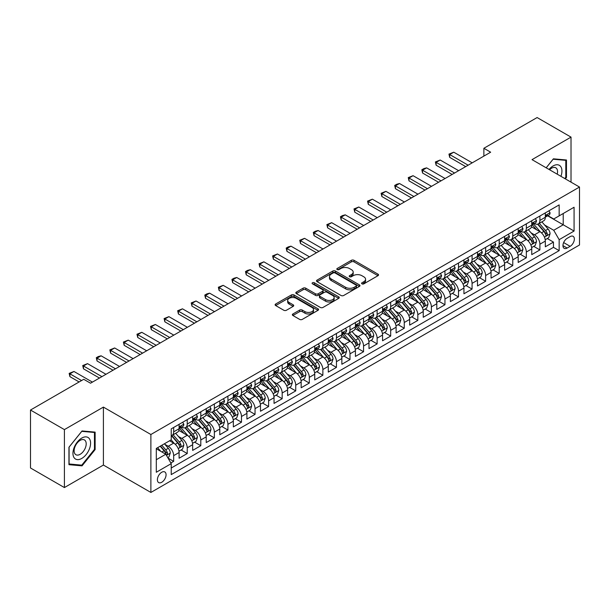 <?xml version="1.0" encoding="UTF-8"?>
<svg xmlns="http://www.w3.org/2000/svg" width="610" height="610" viewBox="0 0 610 610"><rect width="100%" height="100%" fill="white"/><g stroke="black" fill="none" stroke-linecap="round" stroke-linejoin="round"><path stroke-width="0.91" d="M361.974 283.856A1.319 0.762 0 0 0 363.834 283.856L377.986 275.69A1.883 1.09 0 0 0 378.535 274.919A1.883 1.09 0 0 0 377.986 274.157L354.021 260.317A1.883 1.09 0 0 0 351.352 260.317L337.208 268.484A1.319 0.762 0 0 0 336.819 269.025A1.319 0.762 0 0 0 337.208 269.559A1.319 0.762 0 0 0 339.076 269.559L340.906 268.507A6.024 3.477 0 0 1 349.423 268.507L351.421 269.658A6.024 3.477 0 0 1 353.19 272.121A6.024 3.477 0 0 1 351.421 274.576L349.591 275.636A1.319 0.762 0 0 0 349.202 276.17A1.319 0.762 0 0 0 349.591 276.711A1.319 0.762 0 0 0 351.452 276.711L353.289 275.651A6.024 3.477 0 0 1 361.806 275.651L363.804 276.803A6.024 3.477 0 0 1 365.565 279.266A6.024 3.477 0 0 1 363.804 281.728L361.974 282.781A1.319 0.762 0 0 0 361.585 283.322A1.319 0.762 0 0 0 361.974 283.856L361.974 282.781M161.734 482.274A6.138 3.546 120 0 0 165.745 476.867A6.138 3.546 120 0 0 164.799 471.949A6.138 3.546 120 0 0 161.734 472.254A6.138 3.546 120 0 0 157.723 477.661A6.138 3.546 120 0 0 158.661 482.579A6.138 3.546 120 0 0 161.734 482.274M292.907 313.975A1.883 1.09 0 0 0 292.358 314.737A1.883 1.09 0 0 0 292.907 315.507L299.632 319.388A1.883 1.09 0 0 0 302.293 319.388L318.001 310.322A1.883 1.09 0 0 0 318.557 309.552A1.883 1.09 0 0 0 318.001 308.782L294.035 294.95A1.883 1.09 0 0 0 291.374 294.95L275.667 304.016A1.883 1.09 0 0 0 275.118 304.786A1.883 1.09 0 0 0 275.667 305.557L283.787 310.246A1.883 1.09 0 0 0 286.448 310.246L293.174 306.365A1.883 1.09 0 0 0 293.723 305.595A1.883 1.09 0 0 0 293.174 304.825L289.148 302.499A5.04 2.905 0 0 1 287.668 300.44A5.04 2.905 0 0 1 290.779 297.756A5.04 2.905 0 0 1 296.269 298.389L312.046 307.493A5.04 2.905 0 0 1 313.517 309.552A5.04 2.905 0 0 1 310.414 312.236A5.04 2.905 0 0 1 304.924 311.611L302.293 310.094A1.883 1.09 0 0 0 299.632 310.094L292.907 313.975L292.907 315.507L299.632 311.657L299.632 310.094M103.403 407.099L64.408 429.608L30.5 410.034L30.5 467.984L64.408 487.565L103.403 465.049L150.883 492.453L150.883 434.503L103.403 407.099L103.403 465.049M571.021 182.146L571.021 137.12L532.027 159.637L579.5 187.041L150.883 434.503M571.021 137.12L537.113 117.547L483.875 148.283L483.875 156.114M30.5 410.034L83.738 379.298L90.524 383.21L490.654 152.195L483.875 148.283M341.036 295.484A1.883 1.09 0 0 0 343.697 295.484L359.412 286.418A1.883 1.09 0 0 0 359.961 285.648A1.883 1.09 0 0 0 359.412 284.878L335.447 271.038A1.883 1.09 0 0 0 332.785 271.038L317.07 280.112A1.883 1.09 0 0 0 316.521 280.882A1.883 1.09 0 0 0 317.07 281.652L341.036 295.484M313.006 284.146A1.319 0.762 0 0 1 314.341 284.329L314.341 282.765L338.71 296.834A1.883 1.09 0 0 1 339.259 297.596A1.883 1.09 0 0 1 338.71 298.366L322.995 307.44A1.883 1.09 0 0 1 320.334 307.44L296.368 293.601L303.094 289.75L303.094 288.179L296.368 292.068A1.883 1.09 0 0 0 295.819 292.83A1.883 1.09 0 0 0 296.368 293.601L296.368 292.068M303.094 289.75A1.883 1.09 0 0 1 305.755 289.75L305.755 288.179A1.883 1.09 0 0 0 303.094 288.179M305.755 288.179L315.477 293.791A1.883 1.09 0 0 0 318.138 293.791L322.598 291.222A1.883 1.09 0 0 0 323.147 290.452A1.883 1.09 0 0 0 322.598 289.681L312.48 283.841A1.319 0.762 0 0 1 312.091 283.299A1.319 0.762 0 0 1 312.907 282.598A1.319 0.762 0 0 1 314.341 282.765M170.853 462.99L173.667 461.366L168.04 458.118M164.837 444.286L168.238 446.253A7.671 4.43 60 0 1 173.667 455.647L179.096 452.521L179.096 458.232L187.232 453.535L181.063 449.974M178.402 436.455L181.803 438.422A7.671 4.43 60 0 1 187.232 447.816L192.653 444.69L192.653 450.401L200.797 445.704L194.62 442.143M191.967 428.624L195.368 430.591A7.671 4.43 60 0 1 200.797 439.985L206.218 436.859L206.218 442.57L214.362 437.873L208.185 434.312M205.524 420.793L208.933 422.761A7.671 4.43 60 0 1 214.362 432.154L219.783 429.028L219.783 434.739L227.927 430.042L221.75 426.482M219.089 412.962L222.498 414.93A7.671 4.43 60 0 1 227.927 424.324L233.348 421.19L233.348 426.908L241.484 422.212L235.315 418.651M232.654 405.132L236.062 407.099A7.671 4.43 60 0 1 241.484 416.493L246.913 413.359L246.913 419.078L255.049 414.381L248.88 410.82M246.219 397.301L249.627 399.268A7.671 4.43 60 0 1 255.049 408.662L260.478 405.528L260.478 411.247L268.613 406.55L262.445 402.989M259.784 389.47L263.192 391.437A7.671 4.43 60 0 1 268.613 400.831L274.042 397.697L274.042 403.416L282.178 398.719L276.01 395.158M273.349 381.639L276.749 383.606A7.671 4.43 60 0 1 282.178 393L287.607 389.866L287.607 395.585L295.743 390.888L289.575 387.327M286.913 373.808L290.314 375.775A7.671 4.43 60 0 1 295.743 385.169L301.165 382.035L301.165 387.754L309.308 383.057L303.132 379.496M300.478 365.977L303.879 367.944A7.671 4.43 60 0 1 309.308 377.338L314.729 374.204L314.729 379.923L322.873 375.226L316.697 371.665M314.036 358.146L317.444 360.113A7.671 4.43 60 0 1 322.873 369.507L328.294 366.374L328.294 372.092L336.438 367.395L330.262 363.834M327.6 350.315L331.009 352.283A7.671 4.43 60 0 1 336.438 361.677L341.859 358.543L341.859 364.262L349.995 359.564L343.827 356.004M341.165 342.485L344.574 344.452A7.671 4.43 60 0 1 349.995 353.846L355.424 350.712L355.424 356.431L363.56 351.734L357.391 348.173M354.73 334.654L358.139 336.621A7.671 4.43 60 0 1 363.56 346.015L368.989 342.881L368.989 348.6L377.125 343.903L370.956 340.334M368.295 326.823L371.704 328.79A7.671 4.43 60 0 1 377.125 338.184L382.554 335.05L382.554 340.769L390.69 336.072L384.521 332.503M381.86 318.992L385.261 320.959A7.671 4.43 60 0 1 390.69 330.353L396.119 327.219L396.119 332.938L404.255 328.241L398.086 324.673M395.425 311.161L398.826 313.128A7.671 4.43 60 0 1 404.255 322.522L409.676 319.388L409.676 325.107L417.82 320.41L411.643 316.842M408.99 303.33L412.39 305.297A7.671 4.43 60 0 1 417.82 314.691L423.241 311.558L423.241 317.276L431.384 312.579L425.208 309.011M422.547 295.499L425.955 297.459A7.671 4.43 60 0 1 431.384 306.861L436.806 303.727L436.806 309.445L444.949 304.748L438.773 301.18M436.112 287.668L439.52 289.628A7.671 4.43 60 0 1 444.949 299.03L450.371 295.896L450.371 301.614L458.507 296.917L452.338 293.349M449.677 279.837L453.085 281.797A7.671 4.43 60 0 1 458.507 291.199L463.935 288.065L463.935 293.784L472.071 289.087L465.903 285.518M463.242 272.007L466.65 273.966A7.671 4.43 60 0 1 472.071 283.368L477.5 280.234L477.5 285.953L485.636 281.256L479.468 277.687M476.807 264.176L480.215 266.135A7.671 4.43 60 0 1 485.636 275.537L491.065 272.403L491.065 278.122L499.201 273.425L493.032 269.856M490.371 256.345L493.78 258.304A7.671 4.43 60 0 1 499.201 267.706L504.63 264.572L504.63 270.291L512.766 265.594L506.597 262.025M503.936 248.506L507.337 250.474A7.671 4.43 60 0 1 512.766 259.875L518.187 256.741L518.187 262.46L526.331 257.763L520.155 254.195M517.501 240.675L520.902 242.643A7.671 4.43 60 0 1 526.331 252.044L531.752 248.91L531.752 254.629L539.896 249.925L539.896 244.213A7.671 4.43 -120 0 0 534.467 234.812L531.066 232.845M533.72 246.364L539.896 249.925M179.096 452.521A7.671 4.43 -120 0 0 173.667 443.119L169.595 440.771M192.653 444.69A7.671 4.43 -120 0 0 187.232 435.288L178.844 430.446M206.218 436.859A7.671 4.43 -120 0 0 200.797 427.457L192.409 422.616M219.783 429.028A7.671 4.43 -120 0 0 214.362 419.627L205.974 414.785M233.348 421.19A7.671 4.43 -120 0 0 227.927 411.796L219.531 406.954M246.913 413.359A7.671 4.43 -120 0 0 241.484 403.965L233.096 399.123M260.478 405.528A7.671 4.43 -120 0 0 255.049 396.134L246.661 391.292M274.042 397.697A7.671 4.43 -120 0 0 268.613 388.303L260.226 383.461M287.607 389.866A7.671 4.43 -120 0 0 282.178 380.472L273.791 375.63M301.165 382.035A7.671 4.43 -120 0 0 295.743 372.641L287.356 367.799M314.729 374.204A7.671 4.43 -120 0 0 309.308 364.81L300.921 359.969M328.294 366.374A7.671 4.43 -120 0 0 322.873 356.98L314.486 352.138M341.859 358.543A7.671 4.43 -120 0 0 336.438 349.149L328.043 344.307M355.424 350.712A7.671 4.43 -120 0 0 349.995 341.318L341.608 336.476M368.989 342.881A7.671 4.43 -120 0 0 363.56 333.487L355.173 328.645M382.554 335.05A7.671 4.43 -120 0 0 377.125 325.656L368.737 320.814M396.119 327.219A7.671 4.43 -120 0 0 390.69 317.825L382.302 312.983M409.676 319.388A7.671 4.43 -120 0 0 404.255 309.994L395.867 305.152M423.241 311.558A7.671 4.43 -120 0 0 417.82 302.163L409.432 297.322M436.806 303.727A7.671 4.43 -120 0 0 431.384 294.333L422.997 289.491M450.371 295.896A7.671 4.43 -120 0 0 444.949 286.502L436.554 281.66M463.935 288.065A7.671 4.43 -120 0 0 458.507 278.671L450.119 273.821M477.5 280.234A7.671 4.43 -120 0 0 472.071 270.84L463.684 265.99M491.065 272.403A7.671 4.43 -120 0 0 485.636 263.009L477.249 258.16M504.63 264.572A7.671 4.43 -120 0 0 499.201 255.178L490.814 250.329M518.187 256.741A7.671 4.43 -120 0 0 512.766 247.347L504.378 242.498M531.752 248.91A7.671 4.43 -120 0 0 526.331 239.516L517.943 234.667M570.144 236.619L567.155 238.335A5.947 3.431 120 0 0 563.274 243.581A5.947 3.431 120 0 0 564.181 248.346A5.947 3.431 120 0 0 567.155 248.049L570.144 246.326A5.947 3.431 120 0 0 574.025 241.087A5.947 3.431 120 0 0 573.118 236.322A5.947 3.431 120 0 0 570.144 236.619M150.883 492.453L579.5 244.991L579.5 187.041M156.305 459.719L165.798 454.244L171.227 463.638L171.227 474.603L559.157 250.634L559.157 239.669L553.727 230.275L544.623 225.014M171.227 463.638L156.305 472.254L156.305 448.449L171.227 439.833L171.227 428.868L559.157 204.899L559.157 215.864L574.071 207.248L574.071 231.053L559.157 239.669M181.734 427.107L181.803 427.145A7.671 4.43 60 0 0 185.638 427.526L191.067 424.392A7.671 4.43 -120 0 0 192.653 420.877L192.653 416.493M195.299 419.276L195.368 419.314A7.671 4.43 60 0 0 199.203 419.695L204.632 416.561A7.671 4.43 -120 0 0 206.218 413.046L206.218 408.662M208.864 411.445L208.933 411.483A7.671 4.43 60 0 0 212.768 411.864L218.197 408.73A7.671 4.43 -120 0 0 219.783 405.215L219.783 400.831M222.429 403.614L222.498 403.652A7.671 4.43 60 0 0 226.333 404.033L231.762 400.9A7.671 4.43 -120 0 0 233.348 397.384L233.348 393M235.994 395.783L236.062 395.821A7.671 4.43 60 0 0 239.898 396.203L245.327 393.069A7.671 4.43 -120 0 0 246.913 389.554L246.913 385.169M249.551 387.952L249.627 387.99A7.671 4.43 60 0 0 253.463 388.372L258.884 385.238A7.671 4.43 -120 0 0 260.478 381.723L260.478 377.338M263.116 380.114L263.192 380.16A7.671 4.43 60 0 0 267.027 380.541L272.449 377.407A7.671 4.43 -120 0 0 274.042 373.892L274.042 369.507M276.681 372.283L276.749 372.329A7.671 4.43 60 0 0 280.592 372.71L286.014 369.576A7.671 4.43 -120 0 0 287.607 366.061L287.607 361.677M290.246 364.452L290.314 364.498A7.671 4.43 60 0 0 294.157 364.879L299.579 361.745A7.671 4.43 -120 0 0 301.165 358.23L301.165 353.846M303.81 356.621L303.879 356.667A7.671 4.43 60 0 0 307.714 357.048L313.143 353.914A7.671 4.43 -120 0 0 314.729 350.399L314.729 346.015M317.375 348.79L317.444 348.836A7.671 4.43 60 0 0 321.279 349.217L326.708 346.083A7.671 4.43 -120 0 0 328.294 342.568L328.294 338.184M330.94 340.959L331.009 341.005A7.671 4.43 60 0 0 334.844 341.387L340.273 338.253A7.671 4.43 -120 0 0 341.859 334.737L341.859 330.353M344.505 333.129L344.574 333.174A7.671 4.43 60 0 0 348.409 333.556L353.838 330.422A7.671 4.43 -120 0 0 355.424 326.907L355.424 322.522M358.062 325.298L358.139 325.344A7.671 4.43 60 0 0 361.974 325.725L367.395 322.591A7.671 4.43 -120 0 0 368.989 319.076L368.989 314.691M371.627 317.467L371.704 317.513A7.671 4.43 60 0 0 375.539 317.886L380.96 314.76A7.671 4.43 -120 0 0 382.554 311.245L382.554 306.861M385.192 309.636L385.261 309.682A7.671 4.43 60 0 0 389.104 310.055L394.525 306.929A7.671 4.43 -120 0 0 396.119 303.414L396.119 299.03M398.757 301.805L398.826 301.851A7.671 4.43 60 0 0 402.669 302.224L408.09 299.098A7.671 4.43 -120 0 0 409.676 295.583L409.676 291.199M412.322 293.974L412.39 294.02A7.671 4.43 60 0 0 416.226 294.394L421.655 291.267A7.671 4.43 -120 0 0 423.241 287.752L423.241 283.368M425.887 286.143L425.955 286.189A7.671 4.43 60 0 0 429.791 286.563L435.22 283.437A7.671 4.43 -120 0 0 436.806 279.921L436.806 275.537M439.452 278.312L439.52 278.358A7.671 4.43 60 0 0 443.356 278.732L448.785 275.606A7.671 4.43 -120 0 0 450.371 272.09L450.371 267.706M453.016 270.482L453.085 270.527A7.671 4.43 60 0 0 456.921 270.901L462.349 267.775A7.671 4.43 -120 0 0 463.935 264.26L463.935 259.875M466.574 262.651L466.65 262.689A7.671 4.43 60 0 0 470.485 263.07L475.907 259.944A7.671 4.43 -120 0 0 477.5 256.429L477.5 252.044M480.139 254.82L480.215 254.858A7.671 4.43 60 0 0 484.05 255.239L489.472 252.105A7.671 4.43 -120 0 0 491.065 248.598L491.065 244.213M493.703 246.989L493.78 247.027A7.671 4.43 60 0 0 497.615 247.408L503.036 244.274A7.671 4.43 -120 0 0 504.63 240.767L504.63 236.383M507.268 239.158L507.337 239.196A7.671 4.43 60 0 0 511.18 239.577L516.601 236.444A7.671 4.43 -120 0 0 518.187 232.936L518.187 228.552M520.833 231.327L520.902 231.365A7.671 4.43 60 0 0 524.737 231.747L530.166 228.613A7.671 4.43 -120 0 0 531.752 225.105L531.752 220.721M171.227 468.022L553.461 247.347L553.461 242.094L545.317 246.798L545.317 241.08A7.671 4.43 -120 0 0 539.896 231.678L531.508 226.836M534.398 223.496L534.467 223.535A7.671 4.43 -120 0 0 538.302 223.916A7.671 4.43 -120 0 0 539.896 220.408L539.896 216.016M538.302 223.916L543.731 220.782A7.671 4.43 -120 0 0 545.317 217.274L545.317 212.89M173.667 427.457L173.667 431.842A7.671 4.43 60 0 1 172.081 435.357A7.671 4.43 60 0 1 171.227 435.67M172.081 435.357L177.502 432.223A7.671 4.43 -120 0 0 179.096 428.708L179.096 424.324M187.232 419.627L187.232 424.011A7.671 4.43 60 0 1 185.638 427.526M200.797 411.796L200.797 416.18A7.671 4.43 60 0 1 199.203 419.695M214.362 403.965L214.362 408.349A7.671 4.43 60 0 1 212.768 411.864M227.927 396.134L227.927 400.518A7.671 4.43 60 0 1 226.333 404.033M241.484 388.303L241.484 392.688A7.671 4.43 60 0 1 239.898 396.203M255.049 380.472L255.049 384.857A7.671 4.43 60 0 1 253.463 388.372M268.613 372.641L268.613 377.026A7.671 4.43 60 0 1 267.027 380.541M282.178 364.81L282.178 369.195A7.671 4.43 60 0 1 280.592 372.71M295.743 356.98L295.743 361.364A7.671 4.43 60 0 1 294.157 364.879M309.308 349.149L309.308 353.533A7.671 4.43 60 0 1 307.714 357.048M322.873 341.318L322.873 345.702A7.671 4.43 60 0 1 321.279 349.217M336.438 333.487L336.438 337.871A7.671 4.43 60 0 1 334.844 341.387M349.995 325.656L349.995 330.04A7.671 4.43 60 0 1 348.409 333.556M363.56 317.825L363.56 322.21A7.671 4.43 60 0 1 361.974 325.725M377.125 309.994L377.125 314.379A7.671 4.43 60 0 1 375.539 317.886M390.69 302.163L390.69 306.548A7.671 4.43 60 0 1 389.104 310.055M404.255 294.333L404.255 298.717A7.671 4.43 60 0 1 402.669 302.224M417.82 286.502L417.82 290.886A7.671 4.43 60 0 1 416.226 294.394M431.384 278.671L431.384 283.055A7.671 4.43 60 0 1 429.791 286.563M444.949 270.84L444.949 275.224A7.671 4.43 60 0 1 443.356 278.732M458.507 263.009L458.507 267.394A7.671 4.43 60 0 1 456.921 270.901M472.071 255.178L472.071 259.563A7.671 4.43 60 0 1 470.485 263.07M485.636 247.34L485.636 251.732A7.671 4.43 60 0 1 484.05 255.239M499.201 239.509L499.201 243.901A7.671 4.43 60 0 1 497.615 247.408M512.766 231.678L512.766 236.07A7.671 4.43 60 0 1 511.18 239.577M526.331 223.847L526.331 228.239A7.671 4.43 60 0 1 524.737 231.747M526.331 252.044L526.331 257.763M512.766 259.875L512.766 265.594M499.201 267.706L499.201 273.425M485.636 275.537L485.636 281.256M472.071 283.368L472.071 289.087M458.507 291.199L458.507 296.917M444.949 299.03L444.949 304.748M431.384 306.861L431.384 312.579M417.82 314.691L417.82 320.41M404.255 322.522L404.255 328.241M390.69 330.353L390.69 336.072M377.125 338.184L377.125 343.903M363.56 346.015L363.56 351.734M349.995 353.846L349.995 359.564M336.438 361.677L336.438 367.395M322.873 369.507L322.873 375.226M309.308 377.338L309.308 383.057M295.743 385.169L295.743 390.888M282.178 393L282.178 398.719M268.613 400.831L268.613 406.55M255.049 408.662L255.049 414.381M241.484 416.493L241.484 422.212M227.927 424.324L227.927 430.042M214.362 432.154L214.362 437.873M200.797 439.985L200.797 445.704M187.232 447.816L187.232 453.535M173.667 455.647L173.667 461.366M165.798 454.244L156.305 448.762M553.727 230.275L563.221 224.793L563.221 213.515L553.727 218.998L559.157 215.864M547.688 215.826L574.071 231.053M547.963 215.665L553.727 218.998M64.408 429.608L64.408 487.565M171.227 439.833L156.305 448.449L156.823 449.059M547.284 238.533L553.461 242.094M553.461 247.347L559.157 250.634M563.221 213.515L574.071 207.248M565.333 178.867L566.476 177.449L566.476 159.995L553.392 158.821L546.171 167.803M68.953 464.69L82.045 465.857L95.129 449.578L95.129 432.124L82.045 430.957L68.953 447.237L68.953 464.69M565.798 177.052L566.476 177.449M94.451 449.181L95.129 449.578M80.657 465.056L82.045 465.857M362.5 284.046L363.804 283.292A6.024 3.477 0 0 0 365.565 280.829L365.565 279.266M353.19 272.121L353.19 273.684A6.024 3.477 0 0 1 351.421 276.147L350.117 276.894M377.956 275.705L354.021 261.888A1.883 1.09 0 0 0 351.352 261.888L337.734 269.75M359.381 286.425L335.447 272.609A1.883 1.09 0 0 0 332.785 272.609L317.093 281.66L317.07 280.112M356.08 286.181A1.319 0.762 0 0 0 356.469 285.648A1.319 0.762 0 0 0 356.08 285.106L335.042 272.96A1.319 0.762 0 0 0 333.182 272.96L331.253 274.081A6.024 3.477 0 0 0 329.484 276.536A6.024 3.477 0 0 0 331.253 278.999L345.634 287.302A6.024 3.477 0 0 0 354.151 287.302L356.08 286.181L356.08 287.752A1.319 0.762 0 0 0 356.469 287.211L356.469 285.648M329.484 276.536L329.484 278.107A6.024 3.477 0 0 0 331.253 280.562L331.253 278.999M356.08 287.752L354.151 288.865A6.024 3.477 0 0 1 345.634 288.865L331.253 280.562M305.755 289.75L315.477 295.362A1.883 1.09 0 0 0 318.138 295.362L322.598 292.785A1.883 1.09 0 0 0 323.147 292.015L323.147 290.452M314.341 284.329L338.68 298.381M325.557 299.617A5.04 2.905 0 0 0 331.047 300.25A5.04 2.905 0 0 0 334.158 297.558A5.04 2.905 0 0 0 332.679 295.507L327.12 292.297A1.883 1.09 0 0 0 324.459 292.297L319.998 294.866A1.883 1.09 0 0 0 319.449 295.637A1.883 1.09 0 0 0 319.998 296.407L325.557 299.617L325.557 301.18A5.04 2.905 0 0 0 331.047 301.813A5.04 2.905 0 0 0 334.158 299.129L334.158 297.558M319.449 295.637L319.449 297.207A1.883 1.09 0 0 0 319.998 297.977L319.998 296.407M325.557 301.18L319.998 297.977M313.517 309.552L313.517 311.115A5.04 2.905 0 0 1 310.414 313.807A5.04 2.905 0 0 1 304.924 313.174L302.293 311.657A1.883 1.09 0 0 0 299.632 311.657M287.668 300.44L287.668 302.011A5.04 2.905 0 0 0 289.148 304.062L289.148 302.499M293.151 306.373L289.148 304.062M317.978 310.337L294.035 296.513A1.883 1.09 0 0 0 291.374 296.513L275.69 305.572L275.667 304.016M545.203 239.738L548.71 237.709L550.067 233.798A5.086 2.936 -120 0 0 548.085 229.024L541.886 221.849M540.651 232.181L533.567 223.977M536.617 229.787L532.507 225.029A12.177 7.03 -120 0 0 532.126 224.61M537.616 224.19L543.884 231.449A5.086 2.936 60 0 1 545.691 234.949C546.461 235.971 547.002 235.658 547.322 234.011A5.086 2.936 -120 0 0 545.508 230.511L539.309 223.336M537.982 224.076L544.715 231.876A2.592 1.494 60 0 1 545.37 232.883L547.322 234.011M545.691 234.949L546.064 235.552M548.916 210.808L550.067 212.806A5.086 2.936 60 0 1 549.015 215.055L546.438 216.542A5.086 2.936 -120 0 0 547.322 215.376L547.216 214.926M545.485 216.786L545.508 216.786A5.086 2.936 -120 0 0 546.438 216.542M546.667 214.994L547.322 215.376C547.002 214.606 546.461 214.918 545.691 216.314A5.086 2.936 60 0 1 545.317 217.038M468.137 165.196L449.692 154.543L449.692 157.365L448.945 154.117L453.764 152.195L472.209 162.847M465.697 166.606L449.692 157.365M453.764 152.195L449.692 154.543L448.945 154.117M560.933 176.321A12.467 7.198 120 0 0 553.117 165.943A12.467 7.198 120 0 0 549.038 169.458M557.22 174.178A8.532 4.926 120 0 0 555.779 167.803A8.532 4.926 120 0 0 551.516 168.223A8.532 4.926 120 0 0 549.541 169.748M546.202 167.819L553.117 159.21L565.798 160.346L565.798 177.251L564.768 178.539M564.959 159.858L565.798 160.346M89.411 448.929A12.467 7.198 120 0 0 86.178 436.89A12.467 7.198 120 0 0 74.138 447.565A12.467 7.198 120 0 0 77.363 459.612A12.467 7.198 120 0 0 89.411 448.929M85.392 447.793A8.532 4.926 120 0 0 84.432 439.932A8.532 4.926 120 0 0 74.938 446.855A8.532 4.926 120 0 0 75.899 454.717A8.532 4.926 120 0 0 85.392 447.793M69.09 464.027L69.09 447.115L81.77 431.339L94.451 432.475L94.451 449.379L81.77 465.163L68.953 463.951M93.612 431.987L94.451 432.475M531.638 247.569L535.145 245.54L536.503 241.629A5.086 2.936 -120 0 0 534.52 236.855L528.329 229.68M527.086 240.012L520.002 231.808M523.052 237.618L518.942 232.86A12.177 7.03 -120 0 0 518.561 232.44M524.051 232.021L530.319 239.28A5.086 2.936 60 0 1 532.133 242.78C532.896 243.809 533.437 243.489 533.758 241.842A5.086 2.936 -120 0 0 531.943 238.342L525.751 231.167M524.417 231.907L531.15 239.707A2.592 1.494 60 0 1 531.806 240.714L533.758 241.842M532.133 242.78L532.5 243.382M518.081 255.399L521.58 253.371L522.938 249.459A5.086 2.936 -120 0 0 520.955 244.686L514.764 237.511M513.521 247.843L506.437 239.638M509.487 245.449L505.377 240.691A12.177 7.03 -120 0 0 505.004 240.271M510.486 239.852L516.754 247.111A5.086 2.936 60 0 1 518.569 250.611C519.331 251.64 519.872 251.32 520.193 249.673A5.086 2.936 -120 0 0 518.378 246.173L512.187 238.998M510.852 239.738L517.593 247.538A2.592 1.494 60 0 1 518.241 248.544L520.193 249.673M518.569 250.611L518.935 251.221M504.516 263.23L508.016 261.202L509.373 257.29A5.086 2.936 -120 0 0 507.398 252.517L501.199 245.342M499.956 255.674L492.872 247.469M495.922 253.28L491.812 248.522A12.177 7.03 -120 0 0 491.439 248.102M496.921 247.683L503.189 254.942A5.086 2.936 60 0 1 505.004 258.442C505.766 259.471 506.308 259.151 506.628 257.504A5.086 2.936 -120 0 0 504.821 254.004L498.622 246.829M497.287 247.569L504.028 255.369A2.592 1.494 60 0 1 504.676 256.375L506.628 257.504M505.004 258.442L505.37 259.052M490.951 271.061L494.451 269.033L495.808 265.121A5.086 2.936 -120 0 0 493.833 260.348L487.634 253.173M486.391 263.505L479.308 255.3M482.358 261.111L478.248 256.352A12.177 7.03 -120 0 0 477.874 255.933M483.356 255.514L489.624 262.773A5.086 2.936 60 0 1 491.439 266.28C492.201 267.302 492.743 266.989 493.063 265.335A5.086 2.936 -120 0 0 491.256 261.835L485.057 254.66M483.722 255.399L490.463 263.2A2.592 1.494 60 0 1 491.111 264.206L493.063 265.335M491.439 266.28L491.805 266.883M535.351 218.639L536.503 220.637A5.086 2.936 60 0 1 535.45 222.886L532.873 224.373A5.086 2.936 -120 0 0 533.758 223.207L533.651 222.757M531.928 224.617L531.943 224.617A5.086 2.936 -120 0 0 532.873 224.373M533.102 222.825L533.758 223.207C533.437 222.436 532.896 222.757 532.133 224.144A5.086 2.936 60 0 1 531.752 224.869M454.58 173.026L436.127 162.374L436.127 165.196L435.38 161.947L440.199 160.026L458.644 170.678M452.132 174.437L436.127 165.196M440.199 160.026L436.127 162.374L435.38 161.947M521.786 226.47L522.938 228.468A5.086 2.936 60 0 1 521.885 230.717L519.308 232.204A5.086 2.936 -120 0 0 520.193 231.037L520.086 230.588M518.363 232.448L518.378 232.448A5.086 2.936 -120 0 0 519.308 232.204M519.537 230.656L520.193 231.037C519.872 230.267 519.331 230.588 518.569 231.975A5.086 2.936 60 0 1 518.187 232.7M441.015 180.857L422.562 170.205L422.562 173.026L421.823 169.778L423.851 168.604L426.634 167.857L445.079 178.509M438.567 182.268L422.562 173.026M426.634 167.857L422.562 170.205L421.823 169.778M508.221 234.301L509.373 236.299A5.086 2.936 60 0 1 508.321 238.548L505.743 240.035A5.086 2.936 -120 0 0 506.628 238.868L506.521 238.418M504.798 240.279L504.821 240.279A5.086 2.936 -120 0 0 505.743 240.035M505.972 238.487L506.628 238.868C506.308 238.098 505.766 238.418 505.004 239.806A5.086 2.936 60 0 1 504.63 240.531M427.45 188.688L409.005 178.036L409.005 180.857L408.258 177.609L413.069 175.688L431.514 186.34M425.01 190.099L409.005 180.857M413.069 175.688L409.005 178.036L408.258 177.609M494.657 242.139L495.808 244.13A5.086 2.936 60 0 1 494.756 246.379L492.178 247.866A5.086 2.936 -120 0 0 493.063 246.699L492.956 246.249M491.233 248.11L491.256 248.11A5.086 2.936 -120 0 0 492.178 247.866M492.407 246.318L493.063 246.699C492.743 245.929 492.201 246.249 491.439 247.637A5.086 2.936 60 0 1 491.065 248.362M413.885 196.519L395.44 185.867L395.44 188.688L394.693 185.44L396.729 184.266L399.504 183.518L417.957 194.171M411.445 197.93L395.44 188.688M399.504 183.518L395.44 185.867L394.693 185.44M477.386 278.892L480.893 276.864L482.243 272.952A5.086 2.936 -120 0 0 480.268 268.179L474.069 261.004M472.826 271.336L465.743 263.131M468.8 268.941L464.683 264.183A12.177 7.03 -120 0 0 464.309 263.764M469.791 263.345L476.059 270.604A5.086 2.936 60 0 1 477.874 274.111C478.637 275.133 479.178 274.82 479.498 273.166A5.086 2.936 -120 0 0 477.691 269.666L471.492 262.491M470.165 263.23L476.898 271.031A2.592 1.494 60 0 1 477.554 272.045L479.498 273.166M477.874 274.111L478.248 274.713M481.092 249.97L482.243 251.96A5.086 2.936 60 0 1 481.191 254.21L478.614 255.704A5.086 2.936 -120 0 0 479.498 254.53L479.391 254.08M477.668 255.941L477.691 255.941A5.086 2.936 -120 0 0 478.614 255.704M478.842 254.149L479.498 254.53C479.185 253.768 478.637 254.08 477.874 255.468A5.086 2.936 60 0 1 477.5 256.192M400.32 204.35L381.875 193.698L381.875 196.519L381.128 193.271L385.939 191.349L404.392 202.001M397.88 205.761L381.875 196.519M385.939 191.349L381.875 193.698L381.128 193.271M463.821 286.723L467.329 284.695L468.686 280.783A5.086 2.936 -120 0 0 466.703 276.01L460.504 268.835M459.261 279.166L452.178 270.962M455.235 276.78L451.125 272.014A12.177 7.03 -120 0 0 450.744 271.595M456.227 271.183L462.494 278.435A5.086 2.936 60 0 1 464.309 281.942C465.072 282.964 465.613 282.651 465.941 280.996A5.086 2.936 -120 0 0 464.126 277.497L457.927 270.321M456.6 271.061L463.333 278.861A2.592 1.494 60 0 1 463.989 279.876L465.941 280.996M464.309 281.942L464.683 282.544M467.527 257.801L468.686 259.791A5.086 2.936 60 0 1 467.634 262.041L465.056 263.535A5.086 2.936 -120 0 0 465.941 262.361L465.834 261.911M464.103 263.772L464.126 263.772A5.086 2.936 -120 0 0 465.056 263.535M465.285 261.98L465.941 262.361C465.621 261.598 465.079 261.911 464.309 263.299A5.086 2.936 60 0 1 463.935 264.023M386.755 212.181L368.31 201.529L368.31 204.35L367.563 201.102L372.382 199.18L390.827 209.832M384.315 213.591L368.31 204.35M372.382 199.18L368.31 201.529L367.563 201.102M450.256 294.554L453.764 292.525L455.121 288.614A5.086 2.936 -120 0 0 453.138 283.841L446.939 276.665M445.696 286.997L438.613 278.793M441.671 284.611L437.561 279.845A12.177 7.03 -120 0 0 437.179 279.426M442.662 279.014L448.937 286.265A5.086 2.936 60 0 1 450.744 289.773C451.507 290.795 452.056 290.482 452.376 288.827A5.086 2.936 -120 0 0 450.561 285.327L444.362 278.152M443.035 278.892L449.768 286.692A2.592 1.494 60 0 1 450.424 287.707L452.376 288.827M450.744 289.773L451.118 290.375M453.962 265.632L455.121 267.622A5.086 2.936 60 0 1 454.069 269.872L451.491 271.366A5.086 2.936 -120 0 0 452.376 270.192L452.269 269.742M450.538 271.602L450.561 271.602A5.086 2.936 -120 0 0 451.491 271.366M451.72 269.811L452.376 270.192C452.056 269.429 451.514 269.742 450.744 271.13A5.086 2.936 60 0 1 450.371 271.854M373.19 220.012L354.745 209.36L354.745 212.181L353.998 208.933L358.817 207.011L377.262 217.663M370.75 221.422L354.745 212.181M358.817 207.011L354.745 209.36L353.998 208.933M436.691 302.385L440.199 300.364L441.556 296.445A5.086 2.936 -120 0 0 439.574 291.671L433.375 284.496M432.139 294.828L425.056 286.624M428.106 292.442L423.996 287.676A12.177 7.03 -120 0 0 423.614 287.257M429.104 286.845L435.372 294.096A5.086 2.936 60 0 1 437.179 297.604C437.95 298.625 438.491 298.313 438.811 296.658A5.086 2.936 -120 0 0 436.996 293.158L430.797 285.983M429.47 286.723L436.203 294.523A2.592 1.494 60 0 1 436.859 295.537L438.811 296.658M437.179 297.604L437.553 298.206M440.405 273.463L441.556 275.453A5.086 2.936 60 0 1 440.504 277.702L437.927 279.197A5.086 2.936 -120 0 0 438.811 278.023L438.704 277.573M436.974 279.433L436.996 279.433A5.086 2.936 -120 0 0 437.927 279.197M438.155 277.642L438.811 278.023C438.491 277.26 437.95 277.573 437.179 278.961A5.086 2.936 60 0 1 436.806 279.685M359.625 227.843L341.181 217.19L341.181 220.012L340.433 216.763L342.469 215.589L345.252 214.842L363.697 225.494M357.185 229.253L341.181 220.012M345.252 214.842L341.181 217.19L340.433 216.763M423.126 310.215L426.634 308.195L427.991 304.276A5.086 2.936 -120 0 0 426.009 299.502L419.817 292.327M418.574 302.659L411.491 294.455M414.541 300.272L410.431 295.507A12.177 7.03 -120 0 0 410.05 295.087M415.54 294.676L421.807 301.927A5.086 2.936 60 0 1 423.622 305.435C424.385 306.456 424.926 306.144 425.246 304.489A5.086 2.936 -120 0 0 423.432 300.989L417.24 293.814M415.906 294.554L422.638 302.354A2.592 1.494 60 0 1 423.294 303.368L425.246 304.489M423.622 305.435L423.988 306.037M409.569 318.046L413.069 316.026L414.426 312.106A5.086 2.936 -120 0 0 412.444 307.333L406.252 300.158M405.009 310.49L397.926 302.285M400.976 308.103L396.866 303.338A12.177 7.03 -120 0 0 396.492 302.918M401.975 302.507L408.242 309.758A5.086 2.936 60 0 1 410.057 313.265C410.82 314.287 411.361 313.975 411.681 312.32A5.086 2.936 -120 0 0 409.867 308.82L403.675 301.645M402.341 302.385L409.081 310.185A2.592 1.494 60 0 1 409.729 311.199L411.681 312.32M410.057 313.265L410.423 313.868M396.004 325.877L399.504 323.857L400.861 319.937A5.086 2.936 -120 0 0 398.887 315.164L392.688 307.989M391.445 318.321L384.361 310.116M387.411 315.934L383.301 311.169A12.177 7.03 -120 0 0 382.927 310.749M388.41 310.337L394.678 317.589A5.086 2.936 60 0 1 396.492 321.096C397.255 322.118 397.796 321.805 398.116 320.151A5.086 2.936 -120 0 0 396.309 316.651L390.11 309.476M388.776 310.215L395.516 318.016A2.592 1.494 60 0 1 396.164 319.03L398.116 320.151M396.492 321.096L396.858 321.699M382.439 333.708L385.939 331.688L387.297 327.768A5.086 2.936 -120 0 0 385.322 322.995L379.123 315.82M377.88 326.152L370.796 317.947M373.846 323.765L369.736 319A12.177 7.03 -120 0 0 369.363 318.58M374.845 318.168L381.113 325.42A5.086 2.936 60 0 1 382.927 328.927C383.69 329.949 384.231 329.636 384.552 327.982A5.086 2.936 -120 0 0 382.744 324.482L376.545 317.307M375.211 318.046L381.952 325.847A2.592 1.494 60 0 1 382.6 326.861L384.552 327.982M382.927 328.927L383.293 329.53M368.875 341.539L372.382 339.518L373.732 335.599A5.086 2.936 -120 0 0 371.757 330.826L365.558 323.651M364.315 333.983L357.231 325.778M360.289 331.596L356.171 326.83A12.177 7.03 -120 0 0 355.798 326.411M361.28 325.999L367.548 333.251A5.086 2.936 60 0 1 369.363 336.758C370.125 337.78 370.666 337.467 370.987 335.813A5.086 2.936 -120 0 0 369.18 332.313L362.981 325.138M361.654 325.877L368.387 333.678A2.592 1.494 60 0 1 369.042 334.692L370.987 335.813M369.363 336.758L369.736 337.361M355.31 349.37L358.817 347.349L360.167 343.43A5.086 2.936 -120 0 0 358.192 338.657L351.993 331.482M350.75 341.813L343.666 333.609M346.724 339.427L342.614 334.669A12.177 7.03 -120 0 0 342.233 334.242M347.715 333.83L353.983 341.089A5.086 2.936 60 0 1 355.798 344.589C356.56 345.611 357.102 345.298 357.429 343.651A5.086 2.936 -120 0 0 355.615 340.144L349.416 332.969M348.089 333.708L354.822 341.508A2.592 1.494 60 0 1 355.477 342.523L357.429 343.651M355.798 344.589L356.171 345.191M341.745 357.201L345.252 355.18L346.61 351.261A5.086 2.936 -120 0 0 344.627 346.488L338.428 339.312M337.185 349.644L330.101 341.44M333.159 347.258L329.049 342.5A12.177 7.03 -120 0 0 328.668 342.073M334.15 341.661L340.426 348.92A5.086 2.936 60 0 1 342.233 352.42C342.995 353.442 343.544 353.129 343.865 351.482A5.086 2.936 -120 0 0 342.05 347.974L335.851 340.799M334.524 341.539L341.257 349.339A2.592 1.494 60 0 1 341.913 350.353L343.865 351.482M342.233 352.42L342.606 353.022M328.18 365.032L331.688 363.011L333.045 359.092A5.086 2.936 -120 0 0 331.062 354.318L324.863 347.143M323.628 357.475L316.544 349.271M319.594 355.089L315.484 350.331A12.177 7.03 -120 0 0 315.103 349.904M320.593 349.492L326.861 356.751A5.086 2.936 60 0 1 328.668 360.251C329.438 361.272 329.979 360.96 330.3 359.313A5.086 2.936 -120 0 0 328.485 355.805L322.286 348.63M320.959 349.37L327.692 357.17A2.592 1.494 60 0 1 328.348 358.184L330.3 359.313M328.668 360.251L329.042 360.853M314.615 372.862L318.123 370.842L319.48 366.923A5.086 2.936 -120 0 0 317.497 362.149L311.298 354.974M310.063 365.306L302.979 357.102M306.029 362.919L301.919 358.161A12.177 7.03 -120 0 0 301.538 357.735M307.028 357.323L313.296 364.582A5.086 2.936 60 0 1 315.111 368.082C315.873 369.103 316.415 368.791 316.735 367.144A5.086 2.936 -120 0 0 314.92 363.636L308.729 356.461M307.394 357.201L314.127 365.001A2.592 1.494 60 0 1 314.783 366.015L316.735 367.144M315.111 368.082L315.477 368.684M301.058 380.693L304.558 378.673L305.915 374.753A5.086 2.936 -120 0 0 303.933 369.98L297.741 362.805M296.498 373.137L289.414 364.933M292.464 370.75L288.355 365.992A12.177 7.03 -120 0 0 287.973 365.565M293.463 365.154L299.731 372.413A5.086 2.936 60 0 1 301.546 375.912C302.308 376.934 302.85 376.622 303.17 374.975A5.086 2.936 -120 0 0 301.355 371.467L295.164 364.292M293.829 365.032L300.57 372.832A2.592 1.494 60 0 1 301.218 373.846L303.17 374.975M301.546 375.912L301.912 376.515M287.493 388.524L290.993 386.504L292.35 382.584A5.086 2.936 -120 0 0 290.375 377.811L284.176 370.636M282.933 380.968L275.85 372.771M278.9 378.581L274.79 373.823A12.177 7.03 -120 0 0 274.416 373.396M279.898 372.985L286.166 380.243A5.086 2.936 60 0 1 287.981 383.743C288.743 384.765 289.285 384.452 289.605 382.805A5.086 2.936 -120 0 0 287.798 379.298L281.599 372.123M280.264 372.862L287.005 380.663A2.592 1.494 60 0 1 287.653 381.677L289.605 382.805M287.981 383.743L288.347 384.346M273.928 396.355L277.428 394.334L278.785 390.415A5.086 2.936 -120 0 0 276.81 385.642L270.611 378.467M269.368 388.799L262.285 380.602M265.335 386.412L261.225 381.654A12.177 7.03 -120 0 0 260.851 381.227M266.334 380.815L272.601 388.074A5.086 2.936 60 0 1 274.416 391.574C275.179 392.596 275.72 392.283 276.04 390.636A5.086 2.936 -120 0 0 274.233 387.129L268.034 379.954M266.7 380.693L273.44 388.494A2.592 1.494 60 0 1 274.088 389.508L276.04 390.636M274.416 391.574L274.782 392.177M426.84 281.294L427.991 283.292A5.086 2.936 60 0 1 426.939 285.533L424.362 287.028A5.086 2.936 -120 0 0 425.246 285.854L425.139 285.404M423.416 287.264L423.432 287.264A5.086 2.936 -120 0 0 424.362 287.028M424.591 285.472L425.246 285.854C424.926 285.091 424.385 285.404 423.622 286.791A5.086 2.936 60 0 1 423.241 287.516M346.068 235.673L327.616 225.021L327.616 227.843L326.868 224.594L331.688 222.673L350.132 233.325M343.621 237.084L327.616 227.843M331.688 222.673L327.616 225.021L326.868 224.594M413.275 289.125L414.426 291.123A5.086 2.936 60 0 1 413.374 293.364L410.797 294.859A5.086 2.936 -120 0 0 411.681 293.685L411.575 293.235M409.851 295.095L409.867 295.095A5.086 2.936 -120 0 0 410.797 294.859M411.026 293.303L411.681 293.685C411.361 292.922 410.82 293.235 410.057 294.622A5.086 2.936 60 0 1 409.676 295.347M332.503 243.504L314.051 232.86L314.051 235.673L313.311 232.425L315.339 231.251L318.123 230.504L336.567 241.156M330.056 244.915L314.051 235.673M318.123 230.504L314.051 232.86L313.311 232.425M399.71 296.956L400.861 298.953A5.086 2.936 60 0 1 399.809 301.203L397.232 302.69A5.086 2.936 -120 0 0 398.116 301.515L398.01 301.065M396.286 302.926L396.309 302.926A5.086 2.936 -120 0 0 397.232 302.69M397.461 301.134L398.116 301.515C397.796 300.753 397.255 301.065 396.492 302.453A5.086 2.936 60 0 1 396.119 303.178M318.938 251.335L300.494 240.691L300.494 243.504L299.746 240.256L304.558 238.335L323.003 248.987M316.498 252.746L300.494 243.504M304.558 238.335L300.494 240.691L299.746 240.256M386.145 304.786L387.297 306.784A5.086 2.936 60 0 1 386.244 309.034L383.667 310.52A5.086 2.936 -120 0 0 384.552 309.346L384.445 308.896M382.722 310.757L382.744 310.757A5.086 2.936 -120 0 0 383.667 310.52M383.896 308.965L384.552 309.346C384.231 308.584 383.69 308.896 382.927 310.284A5.086 2.936 60 0 1 382.554 311.008M305.374 259.166L286.929 248.522L286.929 251.335L286.181 248.087L288.217 246.913L290.993 246.165L309.445 256.818M302.934 260.577L286.929 251.335M290.993 246.165L286.929 248.522L286.181 248.087M372.58 312.617L373.732 314.615A5.086 2.936 60 0 1 372.679 316.864L370.102 318.351A5.086 2.936 -120 0 0 370.987 317.177L370.88 316.727M369.157 318.588L369.18 318.588A5.086 2.936 -120 0 0 370.102 318.351M370.331 316.796L370.987 317.177C370.674 316.415 370.125 316.727 369.363 318.115A5.086 2.936 60 0 1 368.989 318.839M291.809 266.997L273.364 256.352L273.364 259.166L272.617 255.918L277.428 253.996L295.88 264.648M289.369 268.408L273.364 259.166M277.428 253.996L273.364 256.352L272.617 255.918M359.015 320.448L360.167 322.446A5.086 2.936 60 0 1 359.122 324.695L356.545 326.182A5.086 2.936 -120 0 0 357.429 325.008L357.323 324.558M355.592 326.419L355.615 326.419A5.086 2.936 -120 0 0 356.545 326.182M356.774 324.627L357.429 325.008C357.109 324.245 356.568 324.558 355.798 325.946A5.086 2.936 60 0 1 355.424 326.67M278.244 274.828L259.799 264.183L259.799 266.997L259.052 263.749L263.871 261.827L282.316 272.479M275.804 276.238L259.799 266.997M263.871 261.827L259.799 264.183L259.052 263.749M345.451 328.279L346.61 330.277A5.086 2.936 60 0 1 345.557 332.526L342.98 334.013A5.086 2.936 -120 0 0 343.865 332.839L343.758 332.389M342.027 334.25L342.05 334.25A5.086 2.936 -120 0 0 342.98 334.013M343.209 332.458L343.865 332.839C343.544 332.076 343.003 332.389 342.233 333.777A5.086 2.936 60 0 1 341.859 334.501M264.679 282.659L246.234 272.014L246.234 274.828L245.487 271.58L247.523 270.405L250.306 269.666L268.751 280.31M262.239 284.069L246.234 274.828M250.306 269.666L246.234 272.014L245.487 271.58M331.893 336.11L333.045 338.108A5.086 2.936 60 0 1 331.992 340.357L329.415 341.844A5.086 2.936 -120 0 0 330.3 340.67L330.193 340.22M328.462 342.08L328.485 342.08A5.086 2.936 -120 0 0 329.415 341.844M329.644 340.296L330.3 340.67C329.979 339.907 329.438 340.22 328.668 341.608A5.086 2.936 60 0 1 328.294 342.332M251.114 290.49L232.669 279.845L232.669 282.659L231.922 279.41L233.958 278.236L236.741 277.497L255.186 288.141M248.674 291.9L232.669 282.659M236.741 277.497L232.669 279.845L231.922 279.41M318.329 343.941L319.48 345.939A5.086 2.936 60 0 1 318.428 348.188L315.85 349.675A5.086 2.936 -120 0 0 316.735 348.501L316.628 348.051M314.905 349.911L314.92 349.911A5.086 2.936 -120 0 0 315.85 349.675M316.079 348.127L316.735 348.501C316.415 347.738 315.873 348.051 315.111 349.438A5.086 2.936 60 0 1 314.729 350.163M237.557 298.32L219.104 287.676L219.104 290.49L218.357 287.241L223.176 285.327L241.621 295.972M235.109 299.731L219.104 290.49M223.176 285.327L219.104 287.676L218.357 287.241M304.764 351.772L305.915 353.769A5.086 2.936 60 0 1 304.863 356.019L302.285 357.506A5.086 2.936 -120 0 0 303.17 356.331L303.063 355.882M301.34 357.742L301.355 357.742A5.086 2.936 -120 0 0 302.285 357.506M302.514 355.958L303.17 356.331C302.85 355.569 302.308 355.882 301.546 357.277A5.086 2.936 60 0 1 301.165 357.994M223.992 306.151L205.54 295.507L205.54 298.32L204.8 295.072L206.828 293.898L209.611 293.158L228.056 303.803M221.544 307.562L205.54 298.32M209.611 293.158L205.54 295.507L204.8 295.072M291.199 359.603L292.35 361.6A5.086 2.936 60 0 1 291.298 363.85L288.721 365.337A5.086 2.936 -120 0 0 289.605 364.162L289.498 363.712M287.775 365.573L287.798 365.573A5.086 2.936 -120 0 0 288.721 365.337M288.949 363.789L289.605 364.162C289.285 363.4 288.743 363.712 287.981 365.108A5.086 2.936 60 0 1 287.607 365.825M210.427 313.982L191.982 303.338L191.982 306.151L191.235 302.903L196.046 300.989L214.491 311.634M207.987 315.393L191.982 306.151M196.046 300.989L191.982 303.338L191.235 302.903M277.634 367.433L278.785 369.431A5.086 2.936 60 0 1 277.733 371.681L275.156 373.167A5.086 2.936 -120 0 0 276.04 371.993L275.933 371.543M274.21 373.404L274.233 373.404A5.086 2.936 -120 0 0 275.156 373.167M275.385 371.62L276.04 371.993C275.72 371.231 275.179 371.543 274.416 372.939A5.086 2.936 60 0 1 274.042 373.656M196.862 321.813L178.417 311.169L178.417 313.982L177.67 310.734L182.481 308.82L200.934 319.465M194.422 323.224L178.417 313.982M182.481 308.82L178.417 311.169L177.67 310.734M260.363 404.186L263.871 402.165L265.22 398.246A5.086 2.936 -120 0 0 263.245 393.473L257.046 386.298M255.803 396.63L248.72 388.433M251.777 394.243L247.66 389.485A12.177 7.03 -120 0 0 247.286 389.058M252.769 388.646L259.036 395.905A5.086 2.936 60 0 1 260.851 399.405C261.614 400.427 262.155 400.114 262.475 398.467A5.086 2.936 -120 0 0 260.668 394.96L254.469 387.785M253.142 388.524L259.875 396.325A2.592 1.494 60 0 1 260.523 397.339L262.475 398.467M260.851 399.405L261.217 400.007M246.798 412.017L250.306 409.996L251.655 406.077A5.086 2.936 -120 0 0 249.681 401.304L243.481 394.129M242.239 404.461L235.155 396.264M238.213 402.074L234.103 397.316A12.177 7.03 -120 0 0 233.721 396.889M239.204 396.477L245.472 403.736A5.086 2.936 60 0 1 247.286 407.236C248.049 408.258 248.59 407.945 248.918 406.298A5.086 2.936 -120 0 0 247.103 402.791L240.904 395.615M239.577 396.355L246.31 404.155A2.592 1.494 60 0 1 246.966 405.17L248.918 406.298M247.286 407.236L247.66 407.838M233.233 419.848L236.741 417.827L238.098 413.908A5.086 2.936 -120 0 0 236.116 409.135L229.917 401.959M228.674 412.291L221.59 404.094M224.648 409.905L220.538 405.147A12.177 7.03 -120 0 0 220.157 404.72M225.639 404.308L231.914 411.567A5.086 2.936 60 0 1 233.721 415.067C234.484 416.089 235.033 415.776 235.353 414.129A5.086 2.936 -120 0 0 233.538 410.629L227.339 403.446M226.013 404.186L232.745 411.986A2.592 1.494 60 0 1 233.401 413L235.353 414.129M233.721 415.067L234.095 415.669M219.669 427.679L223.176 425.658L224.533 421.739A5.086 2.936 -120 0 0 222.551 416.966L216.352 409.79M215.117 420.122L208.033 411.925M211.083 417.736L206.973 412.978A12.177 7.03 -120 0 0 206.592 412.551M212.082 412.139L218.35 419.398A5.086 2.936 60 0 1 220.157 422.898C220.927 423.92 221.468 423.607 221.788 421.96A5.086 2.936 -120 0 0 219.974 418.46L213.774 411.285M212.448 412.017L219.181 419.817A2.592 1.494 60 0 1 219.836 420.831L221.788 421.96M220.157 422.898L220.53 423.5M206.104 435.509L209.611 433.489L210.969 429.57A5.086 2.936 -120 0 0 208.986 424.796L202.787 417.621M201.552 427.953L194.468 419.756M197.518 425.566L193.408 420.808A12.177 7.03 -120 0 0 193.027 420.382M198.517 419.97L204.785 427.229A5.086 2.936 60 0 1 206.592 430.729C207.362 431.75 207.903 431.438 208.223 429.791A5.086 2.936 -120 0 0 206.409 426.291L200.217 419.116M198.883 419.848L205.616 427.648A2.592 1.494 60 0 1 206.271 428.662L208.223 429.791M206.592 430.729L206.965 431.331M192.547 443.34L196.046 441.32L197.404 437.4A5.086 2.936 -120 0 0 195.421 432.627L189.23 425.452M187.987 435.784L180.903 427.587M183.953 433.397L179.843 428.639A12.177 7.03 -120 0 0 179.462 428.212M184.952 427.801L191.22 435.06A5.086 2.936 60 0 1 193.034 438.559C193.797 439.581 194.338 439.269 194.659 437.622A5.086 2.936 -120 0 0 192.844 434.122L186.652 426.947M185.318 427.679L192.058 435.479A2.592 1.494 60 0 1 192.707 436.493L194.659 437.622M193.034 438.559L193.4 439.162M178.982 451.171L182.481 449.151L183.839 445.231A5.086 2.936 -120 0 0 181.864 440.458L175.665 433.283M174.422 443.615L171.174 439.863M170.388 441.228L169.862 440.618M171.387 435.632L177.655 442.89A5.086 2.936 60 0 1 179.47 446.39C180.232 447.412 180.774 447.099 181.094 445.452A5.086 2.936 -120 0 0 179.287 441.953L173.087 434.778M171.753 435.509L178.494 443.31A2.592 1.494 60 0 1 179.142 444.324L181.094 445.452M179.47 446.39L179.836 446.993M264.069 375.264L265.22 377.262A5.086 2.936 60 0 1 264.168 379.512L261.591 380.998A5.086 2.936 -120 0 0 262.475 379.824L262.369 379.374M260.645 381.235L260.668 381.235A5.086 2.936 -120 0 0 261.591 380.998M261.82 379.45L262.475 379.824C262.163 379.062 261.614 379.374 260.851 380.77A5.086 2.936 60 0 1 260.478 381.486M183.297 329.652L164.852 319L164.852 321.821L164.105 318.565L168.917 316.651L187.369 327.296M180.857 331.055L164.852 321.821M168.917 316.651L164.852 319L164.105 318.565M250.504 383.095L251.655 385.093A5.086 2.936 60 0 1 250.603 387.342L248.034 388.829A5.086 2.936 -120 0 0 248.918 387.655L248.811 387.205M247.081 389.066L247.103 389.066A5.086 2.936 -120 0 0 248.034 388.829M248.262 387.281L248.918 387.655C248.598 386.892 248.056 387.205 247.286 388.6A5.086 2.936 60 0 1 246.913 389.317M169.732 337.483L151.288 326.83L151.288 329.652L150.54 326.396L155.359 324.482L173.804 335.126M167.292 338.885L151.288 329.652M155.359 324.482L151.288 326.83L150.54 326.396M236.939 390.926L238.098 392.924A5.086 2.936 60 0 1 237.046 395.173L234.469 396.66A5.086 2.936 -120 0 0 235.353 395.486L235.246 395.036M233.516 396.896L233.538 396.896A5.086 2.936 -120 0 0 234.469 396.66M234.697 395.112L235.353 395.486C235.033 394.723 234.492 395.036 233.721 396.431A5.086 2.936 60 0 1 233.348 397.148M156.168 345.313L137.723 334.661L137.723 337.483L136.975 334.227L141.794 332.313L160.239 342.957M153.728 346.716L137.723 337.483M141.794 332.313L137.723 334.661L136.975 334.227M223.382 398.757L224.533 400.755A5.086 2.936 60 0 1 223.481 403.004L220.904 404.491A5.086 2.936 -120 0 0 221.788 403.317L221.682 402.867M219.951 404.727L219.974 404.727A5.086 2.936 -120 0 0 220.904 404.491M221.133 402.943L221.788 403.317C221.468 402.554 220.927 402.867 220.157 404.262A5.086 2.936 60 0 1 219.783 404.987M142.603 353.144L124.158 342.492L124.158 345.313L123.411 342.058L128.23 340.144L146.674 350.788M140.163 354.547L124.158 345.313M128.23 340.144L124.158 342.492L123.411 342.058M209.817 406.588L210.969 408.586A5.086 2.936 60 0 1 209.916 410.835L207.339 412.322A5.086 2.936 -120 0 0 208.223 411.148L208.117 410.698M206.393 412.558L206.409 412.558A5.086 2.936 -120 0 0 207.339 412.322M207.568 410.774L208.223 411.148C207.903 410.385 207.362 410.698 206.592 412.093A5.086 2.936 60 0 1 206.218 412.817M129.046 360.975L110.593 350.323L110.593 353.144L109.846 349.888L114.665 347.974L133.11 358.627M126.598 362.378L110.593 353.144M114.665 347.974L110.593 350.323L109.846 349.888M196.252 414.419L197.404 416.416A5.086 2.936 60 0 1 196.351 418.666L193.774 420.153A5.086 2.936 -120 0 0 194.659 418.978L194.552 418.529M192.829 420.389L192.844 420.389A5.086 2.936 -120 0 0 193.774 420.153M194.003 418.605L194.659 418.978C194.338 418.216 193.797 418.529 193.034 419.924A5.086 2.936 60 0 1 192.653 420.648M115.481 368.806L97.028 358.154L97.028 360.975L96.288 357.719L98.317 356.545L101.1 355.805L119.545 366.457M113.033 370.217L97.028 360.975M101.1 355.805L97.028 358.154L96.288 357.719M182.687 422.25L183.839 424.247A5.086 2.936 60 0 1 182.786 426.497L180.209 427.984A5.086 2.936 -120 0 0 181.094 426.809L180.987 426.359M179.264 428.22L179.287 428.22A5.086 2.936 -120 0 0 180.209 427.984M180.438 426.436L181.094 426.809C180.774 426.047 180.232 426.359 179.47 427.755A5.086 2.936 60 0 1 179.096 428.479M101.916 376.637L83.471 365.985L83.471 368.806L82.724 365.55L87.535 363.636L105.98 374.288M99.476 378.048L83.471 368.806M87.535 363.636L83.471 365.985L82.724 365.55M167.765 457.645L168.917 456.982L170.274 453.062A5.086 2.936 -120 0 0 168.299 448.289L164.395 443.775M160.75 451.324L157.609 447.694M160.186 446.2L164.09 450.721A5.086 2.936 60 0 1 165.905 454.221C166.667 455.243 167.209 454.93 167.529 453.283A5.086 2.936 -120 0 0 165.722 449.783L161.818 445.262M160.506 446.024L164.929 451.141A2.592 1.494 60 0 1 165.577 452.155L167.529 453.283M165.905 454.221L166.271 454.824M81.565 380.548L69.906 373.816L69.906 376.637L69.159 373.381L73.97 371.467L92.423 382.119M79.125 381.959L69.906 376.637M73.97 371.467L69.906 373.816L69.159 373.381M168.238 446.253L173.667 443.119M181.803 438.422L187.232 435.288M195.368 430.591L200.797 427.457M208.933 422.761L214.362 419.627M222.498 414.93L227.927 411.796M236.062 407.099L241.484 403.965M249.627 399.268L255.049 396.134M263.192 391.437L268.613 388.303M276.749 383.606L282.178 380.472M290.314 375.775L295.743 372.641M303.879 367.944L309.308 364.81M317.444 360.113L322.873 356.98M331.009 352.283L336.438 349.149M344.574 344.452L349.995 341.318M358.139 336.621L363.56 333.487M371.704 328.79L377.125 325.656M385.261 320.959L390.69 317.825M398.826 313.128L404.255 309.994M412.39 305.297L417.82 302.163M425.955 297.459L431.384 294.333M439.52 289.628L444.949 286.502M453.085 281.797L458.507 278.671M466.65 273.966L472.071 270.84M480.215 266.135L485.636 263.009M493.78 258.304L499.201 255.178M507.337 250.474L512.766 247.347M520.902 242.643L526.331 239.516M534.467 234.812L539.896 231.678M539.896 220.408L545.317 217.274M173.667 431.842L179.096 428.708M187.232 424.011L192.653 420.877M200.797 416.18L206.218 413.046M214.362 408.349L219.783 405.215M227.927 400.518L233.348 397.384M241.484 392.688L246.913 389.554M255.049 384.857L260.478 381.723M268.613 377.026L274.042 373.892M282.178 369.195L287.607 366.061M295.743 361.364L301.165 358.23M309.308 353.533L314.729 350.399M322.873 345.702L328.294 342.568M336.438 337.871L341.859 334.737M349.995 330.04L355.424 326.907M363.56 322.21L368.989 319.076M377.125 314.379L382.554 311.245M390.69 306.548L396.119 303.414M404.255 298.717L409.676 295.583M417.82 290.886L423.241 287.752M431.384 283.055L436.806 279.921M444.949 275.224L450.371 272.09M458.507 267.394L463.935 264.26M472.071 259.563L477.5 256.429M485.636 251.732L491.065 248.598M499.201 243.901L504.63 240.767M512.766 236.07L518.187 232.936M526.331 228.239L531.752 225.105M539.896 244.213L545.317 241.08M563.64 242.574L570.144 246.326M562.954 245.624L567.155 248.049M363.804 283.292L363.804 281.728M349.591 276.711L349.591 275.636M351.421 276.147L351.421 274.576M337.208 269.559L337.208 268.484M351.352 261.888L351.352 260.317M354.021 261.888L354.021 260.317M377.986 275.69L377.986 274.157M332.785 272.609L332.785 271.038M335.447 272.609L335.447 271.038M359.412 286.418L359.412 284.878M345.634 288.865L345.634 287.302M354.151 288.865L354.151 287.302M315.477 295.362L315.477 293.791M318.138 295.362L318.138 293.791M322.598 292.785L322.598 291.222M338.71 298.366L338.71 296.834M302.293 311.657L302.293 310.094M304.924 313.174L304.924 311.611M293.174 306.365L293.174 304.825M291.374 296.513L291.374 294.95M294.035 296.513L294.035 294.95M318.001 310.322L318.001 308.782M544.433 237.13L550.029 233.897M545.508 230.511L548.085 229.024M541.459 232.852L543.884 231.449M550.029 212.753L545.317 215.475M530.868 244.961L536.472 241.728M531.943 238.342L534.52 236.855M527.894 240.683L530.319 239.28M517.303 252.792L522.907 249.559M518.378 246.173L520.955 244.686M514.329 248.514L516.754 247.111M503.738 260.623L509.342 257.389M504.821 254.004L507.398 252.517M500.764 256.345L503.189 254.942M490.173 268.453L495.778 265.22M491.256 261.835L493.833 260.348M487.199 264.176L489.624 262.773M536.472 220.584L531.752 223.306M522.907 228.414L518.187 231.137M509.342 236.245L504.63 238.967M495.778 244.076L491.065 246.798M476.608 276.284L482.213 273.051M477.691 269.666L480.268 268.179M473.634 272.007L476.059 270.604M482.213 251.907L477.5 254.629M463.043 284.115L468.648 280.882M464.126 277.497L466.703 276.01M460.07 279.837L462.494 278.435M468.648 259.738L463.935 262.46M449.478 291.946L455.083 288.713M450.561 285.327L453.138 283.841M446.512 287.668L448.937 286.265M455.083 267.569L450.371 270.291M435.921 299.777L441.518 296.544M436.996 293.158L439.574 291.671M432.947 295.499L435.372 294.096M441.518 275.4L436.806 278.122M422.356 307.608L427.961 304.375M423.432 300.989L426.009 299.502M419.383 303.33L421.807 301.927M408.791 315.439L414.396 312.206M409.867 308.82L412.444 307.333M405.818 311.161L408.242 309.758M395.227 323.269L400.831 320.036M396.309 316.651L398.887 315.164M392.253 318.992L394.678 317.589M381.662 331.1L387.266 327.867M382.744 324.482L385.322 322.995M378.688 326.823L381.113 325.42M368.097 338.931L373.701 335.698M369.18 332.313L371.757 330.826M365.123 334.654L367.548 333.251M354.532 346.762L360.136 343.529M355.615 340.144L358.192 338.657M351.558 342.485L353.983 341.089M340.967 354.593L346.571 351.36M342.05 347.974L344.627 346.488M338.001 350.315L340.426 348.92M327.41 362.424L333.007 359.191M328.485 355.805L331.062 354.318M324.436 358.146L326.861 356.751M313.845 370.255L319.449 367.022M314.92 363.636L317.497 362.149M310.871 365.977L313.296 364.582M300.28 378.086L305.885 374.853M301.355 371.467L303.933 369.98M297.306 373.808L299.731 372.413M286.715 385.916L292.32 382.683M287.798 379.298L290.375 377.811M283.741 381.639L286.166 380.243M273.15 393.747L278.755 390.514M274.233 387.129L276.81 385.642M270.177 389.47L272.601 388.074M427.961 283.231L423.241 285.953M414.396 291.062L409.676 293.784M400.831 298.892L396.119 301.614M387.266 306.723L382.554 309.445M373.701 314.554L368.989 317.276M360.136 322.385L355.424 325.107M346.571 330.216L341.859 332.938M333.007 338.047L328.294 340.769M319.449 345.878L314.729 348.6M305.885 353.708L301.165 356.431M292.32 361.539L287.607 364.262M278.755 369.37L274.042 372.092M259.585 401.578L265.19 398.345M260.668 394.96L263.245 393.473M256.612 397.301L259.036 395.905M246.021 409.409L251.625 406.176M247.103 402.791L249.681 401.304M243.047 405.132L245.472 403.736M232.456 417.24L238.06 414.007M233.538 410.629L236.116 409.135M229.49 412.962L231.914 411.567M218.898 425.071L224.495 421.838M219.974 418.46L222.551 416.966M215.925 420.793L218.35 419.398M205.334 432.902L210.93 429.669M206.409 426.291L208.986 424.796M202.36 428.624L204.785 427.229M191.769 440.74L197.373 437.5M192.844 434.122L195.421 432.627M188.795 436.455L191.22 435.06M178.204 448.571L183.808 445.33M179.287 441.953L181.864 440.458M175.23 444.286L177.655 442.89M265.19 377.201L260.478 379.923M251.625 385.032L246.913 387.754M238.06 392.863L233.348 395.585M224.495 400.694L219.783 403.416M210.93 408.525L206.218 411.247M197.373 416.355L192.653 419.078M183.808 424.186L179.096 426.908M166.446 455.357L170.243 453.161M165.722 449.783L168.299 448.289M161.894 451.987L164.09 450.721"/></g></svg>
